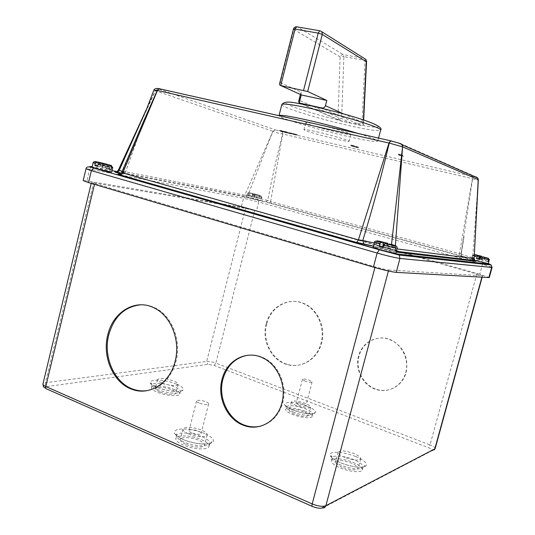<?xml version="1.0" encoding="UTF-8"?>
<svg xmlns="http://www.w3.org/2000/svg" width="535" height="535" viewBox="0 0 535 535"><rect width="100%" height="100%" fill="white"/><g stroke="black" fill="none" stroke-linecap="round" stroke-linejoin="round"><path stroke-width="0.4" stroke-dasharray="2.67 2.01" d="M359.466 133.897C371.658 137.736 377.743 140.17 377.723 141.193C376.219 142.196 366.381 140.645 348.205 136.539C318.258 129.784 278.708 118.028 278.996 115.747M361.974 122.95L363.405 124.635L361.326 125.451L340.969 120.957L339.07 119.285L341.611 118.482L343.885 56.616L365.017 60.522L361.974 122.95L356.785 123.873L351.622 123.424L341.611 118.482M343.503 113.875L363.252 122.803L363.405 124.635M366.569 61.311L365.017 60.522L364.623 58.629M279.544 83.881L280.286 82.624L293.782 29.452L340.12 56.877L343.885 56.616L343.283 54.603L297.233 26.857L320.325 30.843L364.469 58.489L343.283 54.603C341.751 54.496 340.695 55.252 340.12 56.877L338.026 117.279L299.272 100.333L301.332 92.261L280.286 82.624M301.279 94.889L300.677 93.411L301.332 92.261M298.61 101.496L299.272 100.333M339.07 119.285L338.026 117.279M266.704 323.929C262.036 340.608 272.021 360.329 287.616 364.429C301.693 368.822 317.656 358.992 321.562 343.022C325.875 327.661 317.897 309.604 304.529 303.8C289.321 296.383 270.75 306.588 266.704 323.929M266.156 323.969C261.481 340.661 271.472 360.409 287.081 364.516C301.172 368.916 317.155 359.079 321.06 343.082C325.374 327.701 317.395 309.625 304.014 303.813C288.793 296.39 270.202 306.608 266.156 323.969M359.025 356.056C355.086 369.672 363.773 385.969 377.142 389.52C389.253 393.299 402.855 385.441 406.112 372.44C408.74 358.069 403.932 347.342 391.673 340.26C378.606 333.726 362.456 341.758 359.025 356.056M358.557 356.136C354.611 369.765 363.312 386.089 376.693 389.64C388.818 393.426 402.434 385.561 405.697 372.547C409.268 360.155 402.567 345.409 391.239 340.32C378.158 333.78 361.988 341.818 358.557 356.136M147.292 390.61C161.537 387.741 171.126 377.911 176.062 361.112C181.619 340.38 171.869 315.897 155.417 308.066C150.683 305.699 145.801 304.609 140.765 304.789M261.113 425.994C271.9 422.724 279.096 414.959 282.701 402.708C287.422 385.748 278.922 365.358 264.511 358.269C258.98 355.461 253.316 354.464 247.504 355.28M283.463 131.864L285.209 132.446L283.43 131.857L283.637 131.403L285.329 131.978L283.557 131.383L283.45 131.864M280.795 131.095L288.646 133.255L280.795 131.095L280.915 130.614L288.766 132.78L280.915 130.62M283.991 131.429L283.871 131.904L286.827 132.613L283.878 131.904L284.018 131.429L286.947 132.138L283.998 131.429L283.878 131.904L284.018 131.429M298.818 405.055L296.196 403.189C297.126 402.427 299.453 402.674 303.191 403.925L305.833 405.797C304.91 406.56 302.576 406.312 298.818 405.055M305.09 381.134L302.429 379.382C303.332 378.733 305.652 379.014 309.404 380.231L312.086 381.99C311.189 382.645 308.862 382.358 305.09 381.134M191.697 432.868C189.831 432.039 188.949 431.263 189.049 430.555C190.473 429.251 193.61 429.438 198.452 431.116C200.324 431.952 201.22 432.728 201.127 433.444C199.709 434.754 196.566 434.56 191.697 432.868M199.241 403.143C197.368 402.347 196.465 401.631 196.546 400.996C197.93 399.866 201.053 400.113 205.922 401.752C207.807 402.554 208.717 403.27 208.65 403.918C207.272 405.048 204.136 404.794 199.241 403.143M185.605 444.197C181.907 442.512 180.161 440.934 180.375 439.469C180.79 436.587 192.025 437.209 199.167 440.439C202.932 442.124 204.718 443.722 204.524 445.227C204.203 448.083 192.834 447.507 185.605 444.197M188.253 433.765C184.542 432.099 182.789 430.561 182.99 429.15C183.371 426.375 194.6 427.077 201.762 430.254C205.534 431.919 207.326 433.477 207.152 434.928C206.858 437.683 195.502 437.028 188.253 433.765M294.404 414.023C290.846 412.565 289.114 411.288 289.208 410.211C291.08 408.626 295.741 409.088 303.178 411.589C306.776 413.053 308.534 414.331 308.461 415.441C306.608 417.032 301.921 416.564 294.404 414.023M296.604 405.63C293.033 404.186 291.294 402.942 291.381 401.899C293.233 400.387 297.888 400.875 305.338 403.363C308.942 404.801 310.715 406.058 310.648 407.128C308.815 408.646 304.134 408.151 296.604 405.63M159.524 391.754C156.581 390.496 155.177 389.366 155.31 388.37C157.805 386.444 163.228 386.872 171.575 389.661C174.564 390.918 175.995 392.061 175.875 393.085C175.707 395.191 165.676 394.402 159.524 391.754M161.737 382.899C158.788 381.656 157.377 380.552 157.504 379.589C159.978 377.757 165.395 378.218 173.755 380.987C176.751 382.231 178.188 383.348 178.075 384.331C177.928 386.364 167.91 385.514 161.737 382.899M342.186 467.195C337.618 465.209 335.405 463.43 335.552 461.859C337.638 459.719 342.895 460.14 351.328 463.123C355.942 465.096 358.189 466.894 358.076 468.513C356.016 470.66 350.713 470.218 342.186 467.195M344.801 457.398C340.22 455.439 338 453.7 338.127 452.182C340.193 450.142 345.443 450.597 353.889 453.546C358.517 455.499 360.777 457.251 360.677 458.816C358.637 460.869 353.347 460.394 344.801 457.398M352.993 462.38C359.353 465.089 362.456 467.57 362.309 469.804C361.881 472.933 349.77 471.977 340.421 467.985C334.154 465.249 331.125 462.808 331.332 460.648C331.861 457.505 343.778 458.502 352.993 462.38M173.781 389.279C177.894 391.011 179.874 392.583 179.713 393.994C179.499 396.89 165.683 395.813 157.203 392.162C153.17 390.43 151.244 388.878 151.432 387.514C151.779 384.591 165.415 385.722 173.781 389.279M304.789 411.147C309.738 413.154 312.166 414.919 312.072 416.451C311.825 418.858 300.777 417.775 292.719 414.491C287.837 412.478 285.463 410.733 285.596 409.255C288.178 407.075 294.578 407.703 304.789 411.147M201.641 439.757C206.824 442.077 209.292 444.271 209.031 446.351C208.617 450.276 192.948 449.5 182.99 444.926C177.914 442.599 175.527 440.439 175.828 438.439C176.416 434.467 191.831 435.336 201.641 439.757M111.735 171.976L108.164 170.739C102.305 169.047 91.846 166.679 92.073 167.101M97.711 166.124L93.939 164.854L96.28 165.315L96.768 163.262L107.729 165.95L107.234 167.99L110.009 168.779L105.054 167.803L105.863 164.446M109.889 165.074L110.504 166.733L110.009 168.779M395.86 253.276L388.611 250.754C379.957 248.374 374.828 247.224 373.236 247.304M382.565 246.862L374.192 244.482L375.744 244.682L376.386 242.281L387.982 245.07L387.347 247.464L391.199 248.561L387.975 248.16L395.004 250.153M391.667 244.361L391.841 246.16L391.199 248.561M488.234 263.668L482.022 261.682L471.489 259.201L474.679 260.324M478.497 258.947L472.071 257.174L472.9 257.281L473.381 255.523L481.527 257.522L481.052 259.268L488.014 261.454M484.503 257.041L484.014 260.09M251.738 196.532L249.397 195.884L249.798 194.305L247.718 193.51L247.324 195.074L248.675 195.342L249.076 193.784L256.967 195.736L256.566 197.295L258.887 197.93L256.011 197.368L261.06 198.759L251.738 196.532L252.915 193.938L259.622 195.616L252.915 193.938M250.046 197.997L260.993 200.571L250.046 197.997M259.281 196.378L261.849 197.214L261.147 196.024L259 195.148L258.887 197.93M261.454 197.194L261.06 198.759M259.622 195.616L260.124 196.927L259.729 198.505M318.506 124.688C332.964 127.905 351.903 133.616 350.92 134.412C350.325 134.88 345.911 134.185 337.679 132.339C323.568 129.176 305.017 123.618 305.732 122.722C306.187 122.248 310.447 122.903 318.506 124.688M316.687 131.744C331.118 135.021 350.077 140.631 349.128 141.3C348.546 141.688 344.152 140.946 335.933 139.067C321.849 135.843 303.278 130.38 303.96 129.617C304.402 129.216 308.641 129.925 316.687 131.744M292.083 133.335L294.818 134.084L291.475 133.195L292.377 133.957L292.498 133.476M292.377 133.957L294.698 134.559L291.435 133.717L291.488 133.195L291.368 133.67L291.963 133.81M297.346 134.68L294.29 133.85L297.346 134.68L297.226 135.154L295.086 134.653L295.206 134.178M283.122 131.523L279.263 130.165L286.519 131.857L290.331 133.215L283.122 131.523L283.002 131.998L279.143 130.64L279.263 130.165M289.836 132.82L291.983 133.422L289.094 132.633L291.2 133.141L289.836 132.82L289.709 133.295L290.104 132.921M400.789 143.694L476.23 176.951L472.271 176.329L472.599 178.703C476.23 179.894 478.143 180.255 478.323 179.787M248.153 197.789L265.4 202.036L267.734 200.464L270.576 201.481L282.788 133.997L282.192 131.791L275.371 129.911L273.004 131.316C275.445 132.459 278.655 133.342 282.627 133.957C276.876 156.394 271.914 178.563 267.734 200.464L247.805 195.549L272.91 131.289L244.823 195.128L247.805 195.549L248.153 197.789L242.442 196.398L244.823 195.128L118.864 170.451L155.464 90.709L272.91 131.289L275.371 129.911L158.353 88.91C156.742 88.282 157.21 88.228 159.751 88.75L159.611 88.71M352.632 145.406L350.927 145.065L351.696 145.493L356.731 146.964L358.517 147.279L357.701 146.891L352.632 145.406L352.498 145.921L350.793 145.58L350.927 145.065M402.909 155.652L399.953 154.301L398.628 153.993L401.604 155.203L398.675 154.428L402.909 155.652L402.761 156.2L403.604 156.394L403.751 155.852M478.036 183.365L472.626 257.709C465.049 255.61 461.183 254.359 461.03 253.958L472.599 178.703L472.271 176.329L282.192 131.791L282.788 133.997L472.405 178.663L459.431 253.657L270.576 201.481L271.191 203.474L265.4 202.036M463.129 256.894L459.598 255.723L459.431 253.657L461.25 253.904L461.498 255.583L463.129 256.894C462.394 257.027 465.684 258.144 473.014 260.251L475.207 260.906M374.366 243.017L391.232 247.304L389.627 250.373L396.201 251.998M389.627 250.373L373.51 246.26M118.977 174.243C122.054 174.751 122.575 174.617 120.535 173.848M153.812 90.275L155.331 90.656L147.901 106.151M122.194 171.253L125.384 172.551L122.234 172.223L143.594 121.325M395.392 245.572L395.144 248.688L391.232 247.304L391.52 244.341M247.718 193.51L248.989 192.667L253.022 193.777L250.547 193.296L249.798 194.305M259 195.148L256.693 194.686L256.011 197.368M260.746 195.797L256.693 194.686M472.071 257.174L472.552 255.409L474.405 254.647M374.192 244.482L374.828 242.067L376.928 240.803M481.527 257.522L481.533 256.225M474.98 254.62L473.381 255.523M387.982 245.07L387.801 243.278M378.472 241.024L376.386 242.281M95.966 161.657L94.434 162.794L93.939 164.854M256.967 195.736L256.68 194.513L250.34 192.941L249.076 193.784M388.684 269.988L482.55 275.726L254.647 210.623L245.491 208.409L91.425 182.555L375.082 266.851C381.254 268.623 385.788 269.667 388.684 269.988L388.41 271.011M479.775 274.241L256.452 210.817L258.699 201.983L482.496 264.303L479.775 274.241L489.291 277.504M83.192 180.576L86.891 180.863L89.699 169.174L243.519 198.258L241.265 207.145L86.891 180.863M241.265 207.145L256.452 210.817M98.3 162.132L96.768 163.262M107.729 165.95L107.114 164.292M256.566 197.295L248.675 195.342M253.022 193.777L252.339 196.459L247.324 195.074M252.339 196.459L249.397 195.884M254.366 194.044L253.684 196.726M255.349 194.412L254.667 197.107M108.846 168.886L105.054 167.803M107.234 167.99L96.28 165.315M108.799 169.073L97.658 166.358M102.265 167.014L103.068 163.697M99.938 166.559L100.74 163.228M102.733 167.355L103.589 163.804M387.347 247.464L383.334 246.842M382.619 246.635L375.744 244.682M394.944 250.38L386.464 247.972L383.147 247.558M385.026 243.532L384.09 247.056M388.932 244.555L387.975 248.16M387.567 243.799L386.464 247.972M481.052 259.268L479.855 259.121M478.531 258.833L472.9 257.281M487.98 261.568L479.734 259.555M483.045 257.134L482.289 259.876M482.316 256.74L481.487 259.776M397.023 248.929L395.144 248.688L396.315 251.57M473.014 260.251L472.626 257.709L474.224 258.606M155.331 90.656L158.353 88.91L155.331 90.656M121.672 172.457L119.84 174.316M118.248 170.331L118.864 170.451L116.416 172.15L242.442 196.398M350.793 145.58L351.562 146.001L351.696 145.493M351.562 146.001L356.598 147.473L356.731 146.964M356.598 147.473L358.383 147.794L357.567 147.406L357.701 146.891M357.567 147.406L352.498 145.921M356.123 147.299L351.95 145.928L357.153 147.473L352.084 145.413L356.257 146.784M354.605 146.904L354.738 146.396M352.759 146.282L352.893 145.774M356.363 147.125L356.497 146.61M352.973 146.102L353.107 145.587M291.08 133.616L291.2 133.141M290.94 133.569L291.06 133.095M289.736 133.396L289.856 132.921M291.863 133.897L291.983 133.422M291.715 133.844L291.836 133.369M290.351 133.523L290.472 133.048M290.13 133.449L290.251 132.974M291.381 133.737L291.501 133.262M291.234 133.69L291.354 133.215M403.604 156.394L399.805 154.856L399.953 154.301M399.805 154.856L398.481 154.548L398.628 153.993M398.481 154.548L401.457 155.752L401.604 155.203M401.457 155.752L398.535 154.976L398.675 154.428M398.535 154.976L398.983 155.157L399.13 154.615M398.983 155.157L402.761 156.2M279.143 130.64L286.399 132.339L290.211 133.683L283.002 131.998M290.211 133.683L290.331 133.215M286.399 132.339L286.519 131.857M286.88 132.84L283.075 131.737L286.88 132.84L287.001 132.366L283.169 131.256L287.001 132.366M283.169 131.256L283.055 131.737L283.216 131.269M287.168 132.733L283.282 131.764L287.168 132.733L287.288 132.259L287.837 132.453L283.403 131.289L287.288 132.259M283.269 131.757L283.363 131.276M286.827 132.613L286.947 132.138M286.345 132.439L286.466 131.964M287.716 132.927L287.837 132.453M280.848 131.102L280.969 130.627M288.097 133.061L288.218 132.586M287.603 133.008L287.73 132.54M288.646 133.255L288.766 132.78M285.844 132.6L285.964 132.125M285.209 132.446L285.329 131.978M295.086 134.653L297.226 135.154M297.085 135.101L297.213 134.626M295.721 134.787L295.842 134.305M295.494 134.7L295.614 134.225M296.724 134.987L296.845 134.512M296.591 134.94L296.711 134.466M295.36 134.653L295.48 134.178M294.939 134.506L295.066 134.031M294.163 134.325L294.29 133.85M291.435 133.717L291.562 133.242M292.117 133.957L292.237 133.482M292.886 134.138L293.013 133.663M292.525 134.011L292.645 133.529M292.886 134.091L293.006 133.616M293.18 134.171L293.3 133.696M293.882 134.372L294.003 133.89M294.698 134.559L294.818 134.084M293.755 134.225L293.875 133.75M292.946 134.038L293.066 133.563M292.765 134.038L292.892 133.563M292.585 134.004L292.705 133.529M281.818 104.579C280.494 107.127 320.518 119.392 350.933 126.053C369.157 130.045 379.054 131.409 380.632 130.139M311.29 105.816C334.89 110.879 365.973 119.9 375.195 124.26C384.779 128.708 372.28 127.778 350.572 122.97C328.971 118.208 301.834 110.471 290.579 105.79C279.825 100.854 286.727 100.868 311.29 105.816M301.459 103.924L340.969 120.957M361.326 125.451L323.327 108.638M363.252 122.803L363.392 119.914M296.811 26.824L293.782 29.452L293.447 29.104M341.169 465.176C334.897 462.454 331.861 460.02 332.068 457.893C332.583 454.777 344.5 455.793 353.722 459.659C360.082 462.36 363.191 464.821 363.051 467.035C362.636 470.131 350.525 469.148 341.169 465.176M355.554 456.455C345.202 452.63 337.231 451.42 331.633 452.817C327.988 455.084 331.018 458.441 340.741 462.875C351.609 466.901 359.781 468.118 365.251 466.513C368.388 464.039 365.151 460.688 355.554 456.455M157.838 389.62C153.806 387.895 151.873 386.357 152.06 385.006C152.395 382.117 166.031 383.267 174.397 386.812C178.523 388.537 180.502 390.095 180.342 391.493C180.135 394.362 166.325 393.265 157.838 389.62M176.476 384.103C160.032 377.101 139.04 380.138 156.922 387.333C165.937 390.65 173.828 391.961 180.583 391.279C185.418 389.875 184.047 387.48 176.476 384.103M293.347 412.084C288.459 410.084 286.085 408.345 286.212 406.881C288.793 404.734 295.186 405.369 305.405 408.807C310.353 410.8 312.788 412.559 312.694 414.077C312.46 416.457 301.412 415.354 293.347 412.084M307.077 406.179C289.99 399.284 274.515 402.929 292.852 409.984C301.921 413.214 309.023 414.398 314.172 413.535C317.382 411.97 315.021 409.516 307.077 406.179M183.746 441.93C178.67 439.616 176.282 437.469 176.57 435.49C177.152 431.564 192.56 432.461 202.377 436.861C207.567 439.168 210.034 441.355 209.78 443.408C209.372 447.293 193.717 446.484 183.746 441.93M204.745 433.531C194.466 429.578 185.484 428.214 177.801 429.431C171.949 431.544 173.601 434.868 182.749 439.409C193.57 443.582 202.805 444.953 210.462 443.522C215.772 441.188 213.873 437.857 204.745 433.531M110.504 166.733L112.798 167.562M391.841 246.16L397.244 248.079M484.496 258.338L489.271 259.883M260.124 196.927L252.139 194.954M488.294 263.441L258.164 199.555L246 196.566L117.152 171.635M112.056 170.645L92.147 166.8M271.191 203.474L459.598 255.723M248.989 192.667L250.668 193.296M253.008 193.944L259.415 195.529M474.338 256.098L472.552 255.409M93.137 162.667L94.434 162.794M256.68 194.513L250.34 192.941M481.901 277.17L482.282 275.759M476.866 273.78L430.04 444.899L215.859 363.091L254.647 210.623M245.491 208.409L206.677 361.439L45.395 382.752L93.585 182.716M94.641 183.779L94.494 184.381M374.901 267.547L375.082 266.851M46.906 386.551L207.988 364.328L214.114 365.425L428.582 447.728C431.37 448.878 432.434 449.761 431.765 450.376L321.916 507.688C319.756 508.457 316.72 508.063 312.814 506.511L47.174 389.072C44.746 387.848 44.659 387.012 46.906 386.551C45.615 385.795 45.114 384.525 45.395 382.752L42.94 383.943M482.516 261.742L482.496 264.303L492.066 267.406M246 196.566L243.519 198.258L258.699 201.983L258.164 199.555M86.035 168.752L89.699 169.174L90.87 167.294M435.196 448.457C435.202 447.461 433.484 446.277 430.04 444.899L428.582 447.728M214.114 365.425L215.859 363.091C212.268 361.827 209.212 361.279 206.677 361.439L207.988 364.328M92.695 166.9L91.117 167.127M431.765 450.376L432.38 450.53L322.705 507.922L321.916 507.688M312.814 506.511L312.092 506.311M47.174 389.072L46.017 388.624M289.02 133.121L289.141 132.647M288.953 133.115L289.094 132.633M289.054 133.155L289.174 132.68M283.931 131.918L284.052 131.443M283.282 131.764L283.403 131.289L283.296 131.764M283.122 131.75L283.242 131.276M283.436 131.857L283.557 131.389L283.43 131.857M283.517 131.877L283.637 131.403M293.554 134.238L293.675 133.763M293.528 134.231L293.648 133.75L293.528 134.231M378.512 138.19L377.723 141.193M363.459 124.12L363.66 120M300.784 94.427L279.644 84.864M300.677 93.411L300.409 94.448M339.651 120.208L298.731 102.539M287.081 364.516L287.616 364.429M376.693 389.64L377.142 389.52M280.761 131.082L280.882 130.607M362.309 469.804L363.051 467.035C364.302 465.463 364.944 465.102 364.97 465.952C363.439 468.479 350.157 466.868 340.828 462.842C334.388 459.966 331.105 457.659 330.978 455.927C331.62 455.633 331.981 456.281 332.068 457.893L331.332 460.648M179.713 393.994L180.342 391.493C181.532 389.955 182.141 389.56 182.167 390.309C181.739 392.563 165.924 391.332 157.043 387.327C152.027 384.752 150.014 383.361 150.99 383.147C151.579 382.886 151.94 383.508 152.06 385.006L151.432 387.514M312.072 416.451L312.694 414.077C313.871 412.605 314.466 412.238 314.48 412.953C314.292 414.752 301.486 413.602 292.926 409.964C287.79 407.77 285.222 406.118 285.222 405.008C285.777 404.794 286.105 405.423 286.212 406.881L285.596 409.255M209.031 446.351L209.78 443.408C211.024 441.763 211.666 441.382 211.713 442.271C209.887 445.568 192.847 444.023 182.91 439.375C175.834 436.079 175.052 433.865 175.4 433.604C176.082 433.23 176.47 433.858 176.57 435.49L175.828 438.439M302.429 379.382L296.196 403.189M196.546 400.996L189.049 430.555M182.99 429.15L180.375 439.469M291.381 401.899L289.208 410.211M157.504 379.589L155.31 388.37M338.127 452.182L335.552 461.859M261.147 196.024L261.849 197.214L260.993 200.571M350.92 134.412L349.128 141.3M305.732 122.722L303.96 129.617M120.83 173.608C122.288 174.53 123.806 174.176 125.384 172.551L143.701 121.07M461.03 253.958L464.106 236.136L461.27 253.964L461.498 255.583L461.03 253.958M250.547 193.296C248.661 192.5 247.571 192.56 247.29 193.483L246.434 196.84M474.398 254.774L472.519 255.429L471.489 259.201M360.677 458.816L358.076 468.513M178.075 384.331L175.875 393.085M310.648 407.128L308.461 415.441M207.152 434.928L204.524 445.227M208.65 403.918L201.127 433.444M312.086 381.99L305.833 405.797M482.55 275.726L482.149 277.183M91.425 182.555L91.218 183.405M396.388 251.303L396.034 251.477C395.753 251.811 393.68 251.423 389.814 250.306L373.55 246.12M432.38 450.53L434.333 449.788M350.84 145.085L350.706 145.6M358.517 147.279L358.383 147.794M357.286 146.964L357.153 147.473M352.084 145.413L351.95 145.928M264.511 358.269L263.695 358.383M155.417 308.066L154.481 308.093M391.239 340.32L391.673 340.26M304.014 303.813L304.529 303.8"/><path stroke-width="0.8" d="M278.996 115.747L278.996 115.66C279.838 114.61 288.927 115.995 306.281 119.813C325.193 124.127 342.922 128.821 359.466 133.897M363.392 119.914L366.268 61.719L322.284 34.421L307.658 91.512L280.741 85.56L301.814 95.083L301.279 94.889L299.205 102.987L321.729 107.93C323.535 108.197 324.772 107.461 325.447 105.716L343.503 113.875M301.814 95.083L326.811 100.44L325.447 105.716M307.658 91.512L326.811 100.44M364.623 58.629L365.927 59.445L366.268 61.719L366.569 61.311M280.741 85.56L279.644 84.864L279.544 83.881L293.447 29.104L295.079 29.097L280.741 85.56M299.205 102.987L298.61 101.496L300.409 94.448M107.769 334.93C101.864 357.193 113.728 383.755 132.854 389.6C150.101 395.8 170.083 382.833 175.146 361.225C180.71 340.461 170.953 315.938 154.481 308.093C135.75 298.082 112.925 311.765 107.769 334.93M140.765 304.789C124.729 306.548 114.055 316.573 108.752 334.856C102.854 357.092 114.711 383.608 133.817 389.447C138.244 390.891 142.731 391.279 147.292 390.61M222.005 379.516C216.876 398.02 227.642 420.457 244.629 425.693C260.003 431.203 277.578 420.764 281.912 402.902C286.64 385.916 278.126 365.492 263.695 358.383C247.023 349.261 226.486 360.082 222.005 379.516M247.504 355.28C235.059 357.761 226.847 365.793 222.868 379.368C217.752 397.839 228.498 420.242 245.471 425.465C250.681 427.164 255.897 427.345 261.113 425.994M111.608 167.455L111.193 165.877L112.798 167.562L111.608 167.455L111.106 169.528L108.799 169.073L109.3 167L108.732 165.295L99.523 162.981L98.159 164.272L97.658 166.358L94.855 165.562L95.35 163.476L93.137 162.667C93.25 161.657 94.341 161.503 96.414 162.199L95.35 163.476M93.137 162.667L92.073 167.101L95.571 168.318C101.489 170.036 112.029 172.41 111.735 171.976L112.798 167.562M383.147 247.558L379.215 246.441L379.863 243.993L374.607 242.114L373.236 247.304L380.365 249.791C389.126 252.206 394.295 253.369 395.86 253.276L397.244 248.079L396.428 250.561L394.944 250.38L395.599 247.939L395.004 246.046L394.382 245.725L384.919 243.438L383.796 245.104L383.147 247.558M474.679 260.324L488.234 263.668L489.271 259.883L488.769 261.662L487.98 261.568L488.468 259.796L487.953 258.372L480.911 256.553L479.734 259.555L476.725 258.726L477.213 256.947L474.338 256.098M373.51 246.26L364.923 244.475L363.827 243.853L362.804 240.476L358.417 239.881L388.992 143.026L390.884 140.865L400.3 143.534L401.932 144.584L402.574 146.851L389.253 143.086C381.589 175.353 372.768 207.821 362.804 240.476L374.366 243.017M397.023 248.929L474.13 258.586L478.203 179.606L477.735 178.001L476.23 176.951L477.982 178.402L478.33 179.787L474.13 258.586L474.833 260.565L476.056 261.314L475.207 260.906M396.201 251.998L397.532 252.226L396.315 251.57M119.84 174.316L118.977 174.243C117.459 174.002 117.907 174.236 120.315 174.945L356.39 242.409L364.923 244.475M120.535 173.848L116.449 172.531L116.991 172.551L119.225 170.311L122.194 171.253M116.403 172.15L116.075 172.089C114.276 171.762 114.396 171.909 116.449 172.531M143.594 121.325L157.263 90.448L153.812 90.275L146.65 108.933L119.225 170.311L118.248 170.331L147.901 106.151M143.701 121.07L121.672 172.457L119.76 174.423L120.763 174.945L122.749 172.932L121.672 172.457M400.789 143.694L401.932 144.584C398.515 142.812 397.338 142.598 390.53 140.892L388.992 143.026L157.45 90.495L122.749 172.932L358.417 239.881L356.711 242.362L373.55 246.12M391.52 244.341L402.574 146.851L395.392 245.572M478.043 183.237L478.33 179.787M474.411 254.573L479.327 255.924L477.842 255.737L477.213 256.947M489.251 259.896L488.321 258.278L483.092 256.954M488.321 258.278L483.118 256.853M380.994 242.335L376.928 240.803L383.669 242.703L380.806 242.368L379.863 243.993M397.077 248.126L397.044 247.05L395.867 245.919L391.667 244.361L389.025 244.214M395.867 245.919L389.079 244.007M103.115 163.483L98.3 162.132L107.114 164.292L103.068 163.697M100.74 163.228L96.414 162.199M100.794 163.014L95.966 161.657C94.501 161.41 94.748 161.59 96.721 162.192M111.193 165.877L105.903 164.272L109.889 165.074C111.875 165.676 112.169 165.863 110.772 165.643M492.066 267.406L491.658 267.433L491.09 264.979L492.066 267.406L489.291 277.504L488.876 277.565L491.658 267.433L399.953 258.438L396.234 272.368L488.876 277.565M396.234 272.368C391.433 271.854 383.829 270.101 373.41 267.112L377.142 253.042L91.371 170.645L88.496 182.602L373.41 267.112M88.496 182.602L83.192 180.576L86.035 168.752C86.329 166.552 88.857 166.311 93.612 168.023L379.382 249.678L397.592 254.011L489.839 264.203L488.294 263.441M481.533 256.225L474.98 254.62L481.533 256.225M387.801 243.278L378.472 241.024L387.801 243.278M111.106 169.528L108.846 168.886M97.711 166.124L94.855 165.562M396.428 250.561L395.004 250.153M383.334 246.842L382.619 246.635M383.669 242.703L382.565 246.862L379.215 246.441M385.187 242.917L385.026 243.532M488.769 261.662L488.014 261.454M479.855 259.121L478.531 258.833M479.327 255.924L478.497 258.947L476.725 258.726M480.136 256.031L479.313 259.054M390.804 140.839L159.129 88.71L157.45 90.495L159.022 88.703L159.611 88.71M474.224 258.606L474.833 260.565L396.388 251.303M281.818 104.579C285.663 99.55 295.32 103.248 310.842 105.79C344.38 113.273 385.742 125.029 380.632 130.139C383.234 128.072 341.363 115.025 309.27 108.17C291.869 104.479 282.721 103.282 281.818 104.579L278.996 115.66M299.74 103.188L301.459 103.924M323.327 108.638L321.729 107.93M303.572 90.308L318.205 33.117L295.079 29.097L296.604 26.79L297.233 26.857L296.811 26.824M293.447 29.104C293.949 27.579 294.999 26.81 296.604 26.79L319.709 30.776L318.205 33.117L322.284 34.421L321.916 31.886L320.325 30.843L365.927 59.445L366.569 61.391L363.66 120M109.3 167L98.159 164.272M395.599 247.939L383.796 245.104M488.468 259.796L480.223 257.776M153.812 90.275C154.622 88.583 156.354 88.054 159.022 88.703L390.704 140.825M117.152 171.635L112.056 170.645M92.147 166.8C88.516 166.171 89.158 166.586 94.086 168.037M476.056 261.314L397.532 252.226M356.39 242.409L120.315 174.945M478.156 179.586L402.681 146.898L402.173 144.858L477.735 178.001L478.156 179.586M474.405 254.647L477.909 255.723M480.911 256.553L487.532 258.171M384.919 243.438L394.382 245.725M99.523 162.981L108.465 165.175M388.41 271.011L325.875 505.715L434.835 448.845L481.901 277.17M94.494 184.381L45.776 386.497L312.193 503.93L374.901 267.547M489.839 264.203L491.09 264.979L399.224 255.068L399.953 258.438C395.191 257.776 387.581 255.977 377.142 253.042L379.382 249.678M397.592 254.011L399.224 255.068L379.061 249.731L93.612 168.023L91.371 170.645L86.035 168.752M432.38 450.53L435.196 448.457L482.149 277.183M312.193 503.93C318.084 506.264 322.645 506.859 325.875 505.715C325.34 507.314 324.284 508.049 322.705 507.922C320.044 508.618 316.7 508.17 312.674 506.565C311.925 506.658 311.765 505.776 312.193 503.93M91.218 183.405L42.94 383.943C42.813 384.732 43.756 385.581 45.776 386.497C45.488 388.102 45.89 388.965 46.98 389.085L312.092 506.311M380.632 130.139L378.512 138.19M133.817 389.447L132.854 389.6M245.471 425.465L244.629 425.693M489.271 259.883L489.291 259.442M480.858 256.559L487.953 258.372M477.842 255.737L474.398 254.774M397.244 248.079L397.044 247.05M384.759 243.465L395.004 246.046M380.806 242.368C376.312 240.897 374.253 240.817 374.607 242.114M108.732 165.295L99.309 162.974M118.248 170.331L116.409 172.17L120.83 173.608M46.017 388.624C44.311 386.932 43.241 388.096 42.94 383.943M434.333 449.788L435.196 448.457"/></g></svg>
